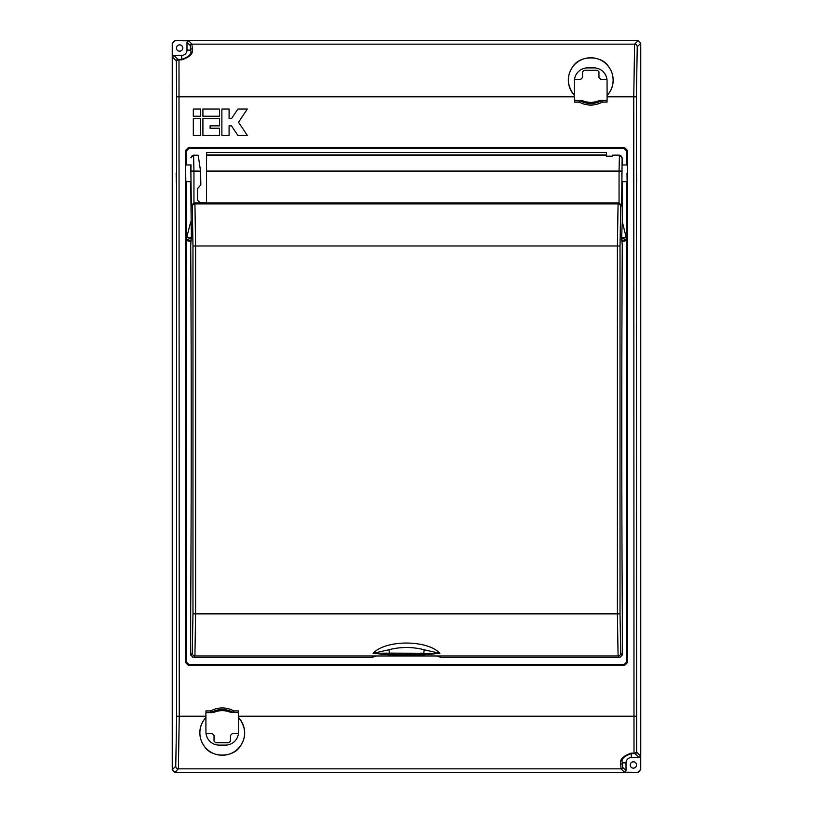 <?xml version="1.0" encoding="UTF-8"?>
<svg xmlns="http://www.w3.org/2000/svg" width="813" height="813" viewBox="0 0 813 813"><rect width="100%" height="100%" fill="white"/><g stroke="black" fill="none" stroke-linecap="round" stroke-linejoin="round"><path stroke-width="1.22" d="M574.496 79.654L580.939 79.207L582.525 77.631L582.525 71.839L584.1 70.253L597.382 70.253L598.957 71.839L598.957 77.631L600.543 79.207L606.986 79.654M238.504 733.346L232.061 733.793L230.475 735.369L230.475 741.161L228.9 742.747L215.618 742.747L214.043 741.161L214.043 735.369L212.457 733.793L206.014 733.346M634.008 753.621L636.65 752.066L640.614 756.029L640.746 769.718L640.746 43.282L638.114 40.65L174.886 40.65L172.254 43.282L172.254 769.718L175.76 766.212L176.614 716.212L176.614 96.788L176.35 60.934L172.386 56.971L172.254 43.282L172.254 769.718L174.886 772.35L638.114 772.35L624.435 772.208L621.061 768.844L620.715 764.322C619.445 759.677 622.961 755.948 631.274 753.153L634.008 753.153L633.754 96.788L634.607 44.156L638.114 40.65L174.886 40.65L188.565 40.792L191.939 44.156L192.285 48.678C193.555 53.323 190.039 57.052 181.726 59.847L178.992 59.847L179.246 716.212L178.393 768.844L174.886 772.35L638.114 772.35L640.746 769.718L640.746 43.282L637.24 46.788L636.386 96.788L636.65 752.066A1.575 1.575 135 0 1 635.065 753.651L631.274 753.621C624.028 756.141 621.03 759.22 622.291 762.879L622.636 767.259L626.01 770.633L624.435 772.208M205.943 717.483L205.943 717.564A22.368 22.368 0 0 0 204.398 746.344C201.472 742.523 199.947 738.041 199.825 732.869C199.835 727.107 201.858 721.974 205.902 717.483L205.943 710.918L210.74 710.918L211.502 712.29L213.646 712.483A21.036 21.036 0 0 1 230.872 712.483L233.016 712.29A1.575 1.524 86.1 0 0 233.778 712.493L238.575 712.635M607.057 95.517L607.057 95.436A22.368 22.368 0 0 0 608.602 66.656C611.528 70.477 613.053 74.959 613.175 80.131C613.165 85.893 611.142 91.026 607.098 95.517L607.057 102.082L602.26 102.082L601.498 100.71L599.354 100.517A21.036 21.036 0 0 1 582.128 100.517L574.425 100.365M627.077 181.594L627.148 182.519M626.986 173.301L627.148 182.519L626.986 173.301M636.518 173.301L636.681 182.519L636.518 173.301M176.157 173.301L176.319 182.519L176.157 173.301M185.699 173.301L185.852 182.519L185.699 173.301M185.852 182.519L185.923 181.594M636.538 764.982A3.161 3.161 0 0 1 633.378 768.143A3.161 3.161 0 0 1 630.217 764.982A3.161 3.161 0 0 1 633.378 761.822A3.161 3.161 0 0 1 636.538 764.982M182.783 48.018A3.161 3.161 0 0 1 179.622 51.178A3.161 3.161 0 0 1 176.462 48.018A3.161 3.161 0 0 1 179.622 44.857A3.161 3.161 0 0 1 182.783 48.018M607.098 95.517L607.057 81.056A13.16 13.16 0 0 0 593.897 67.896L587.586 67.896A13.16 13.16 0 0 0 574.425 81.056L574.425 102.082L579.222 102.082L579.984 100.71A1.575 1.524 -93.9 0 0 579.222 100.507L581.427 100.365M205.943 712.635L212.945 712.635L205.943 712.493M231.573 712.635L230.872 712.483M213.646 712.483L212.945 712.635M607.057 100.365L599.354 100.517M600.055 100.365L607.057 100.507M582.128 100.517L579.984 100.71A22.185 22.185 0 0 0 601.498 100.71A1.575 1.524 -86.1 0 1 602.26 100.507L602.26 102.082A23.75 23.75 0 0 1 579.222 102.082L579.222 100.507L574.425 100.507M211.502 712.29A1.575 1.524 93.9 0 1 210.74 712.493L210.74 710.918A23.75 23.75 0 0 1 233.778 710.918L233.016 712.29A22.185 22.185 0 0 0 211.502 712.29M205.902 717.483L205.943 731.944A13.16 13.16 0 0 0 219.104 745.104L225.414 745.104A13.16 13.16 0 0 0 238.575 731.944L238.575 710.918L233.778 710.918L233.778 712.493L238.575 712.493M238.575 717.483L238.616 717.483C246.146 727.533 246.654 737.147 240.12 746.344C233.341 757.95 211.197 757.99 204.398 746.344A22.368 22.368 0 0 0 240.12 746.344A22.368 22.368 0 0 0 238.575 717.564L238.616 717.483M574.425 95.517L574.385 95.517C566.854 85.467 566.346 75.853 572.88 66.656C579.659 55.05 601.803 55.01 608.602 66.656A22.368 22.368 0 0 0 572.88 66.656A22.368 22.368 0 0 0 574.425 95.436L574.385 95.517M626.803 165.009L626.803 151.198L624.171 148.566L188.829 148.566L186.197 151.198L185.506 150.507L185.506 662.493L186.197 661.802L188.829 664.434L624.171 664.434L626.803 661.802L626.803 181.604M185.506 150.507L188.138 147.875L188.829 148.566M624.171 148.566L624.862 147.875L188.138 147.875M624.862 147.875L627.494 150.507L626.803 151.198M626.803 661.802L627.494 662.493L627.494 150.507M627.494 662.493L624.862 665.125L624.171 664.434M188.829 664.434L188.138 665.125L624.862 665.125M188.138 665.125L185.506 662.493M172.386 43.424L175.019 40.792M178.992 59.379L176.35 60.934A1.575 1.575 -45 0 1 177.935 59.349L181.726 59.379C188.972 56.859 191.97 53.78 190.709 50.121L190.364 45.741L186.99 42.367L188.565 40.792M640.614 769.576L637.981 772.208M627.148 164.094L627.077 165.009M185.923 165.009L185.852 164.094M186.197 151.198L186.197 165.009M186.197 181.604L186.197 661.802M640.614 756.029L639.028 757.614L631.274 757.614A5.264 5.264 0 0 0 626.01 762.879L626.01 770.633M172.386 56.971L173.972 55.386L181.726 55.386A5.264 5.264 0 0 0 186.99 50.121L186.99 42.367M620.715 764.322A1.575 1.443 -2.3 0 0 622.291 762.879L626.01 762.879M192.285 48.678A1.575 1.443 177.7 0 0 190.709 50.121L186.99 50.121M193.311 109.033L193.311 116.239L200.506 116.239L200.506 109.033L193.311 109.033M247.335 109.033L237.894 109.033L231.492 118.637L229.083 118.637L229.083 109.033L221.878 109.033L221.878 135.446L229.083 135.446L229.083 125.842L231.492 125.842L237.894 135.446L247.335 135.446L238.534 122.245L247.335 109.033M202.915 109.033L202.915 116.239L219.48 116.239L219.48 109.033L202.915 109.033M193.311 118.637L193.311 135.446L200.506 135.446L200.506 118.637L193.311 118.637M202.915 118.637L202.915 135.446L219.48 135.446L219.48 128.241L210.12 128.241L210.12 125.842L219.48 125.842L219.48 118.637L202.915 118.637M190.872 173.301L191.014 164.917L190.872 173.301M621.833 173.301L621.986 181.685L621.833 173.301M190.72 181.685L191.36 237.366L190.72 245.252C191.411 362.141 191.39 498.379 190.679 614.689L190.679 654.963L192.295 653.337L192.976 613.866L192.976 245.983L192.295 206.512L191.319 205.526L190.781 164.927M620.705 653.337A2.632 2.632 135 0 1 618.073 655.969L436.794 655.969L441.53 657.595L619.689 657.595L618.073 655.969L617.392 613.866L617.392 245.983L618.073 203.88L619.049 202.945L619.049 171.086L206.472 171.086L206.634 152.59L606.447 152.59L606.528 156.198L612.341 156.198L612.585 155.141L619.425 155.141L622.128 157.702L621.681 205.526L620.705 206.512L620.024 245.983L620.024 613.866L620.705 653.337L622.321 654.963L622.321 614.689C621.61 498.379 621.589 362.141 622.28 245.252L621.64 238.3L626.274 239.581L625.187 240.872L622.28 241.38M621.681 171.086L619.049 171.086L619.425 155.141M622.219 164.927L622.128 157.702M206.472 171.086L206.472 202.945L619.008 202.945M193.311 657.595L371.47 657.595L376.206 655.969L194.927 655.969L193.311 657.595L190.679 654.963M193.992 202.945L200.476 202.945L199.368 201.909A3.323 3.323 0 0 1 197.518 198.931L197.518 189.785A3.323 3.323 0 0 1 199.368 186.807L200.841 184.449L200.547 171.086L193.951 171.086L193.951 202.945L194.927 203.88L195.608 245.983L195.608 613.866L194.927 655.969A2.632 2.632 45 0 1 192.295 653.337M190.872 157.702L193.575 155.141L198.199 155.293L200.547 171.086M193.575 155.141L193.951 171.086L191.319 171.086M622.321 654.963L619.689 657.595M200.374 202.783L206.472 202.783M621.64 237.691L622.28 221.736L626.274 237.691L621.64 237.691L621.64 238.3M622.28 221.736L622.28 181.685M389.447 654.851L389.671 653.144L373.116 653.337C385.362 639.628 427.557 639.607 439.884 653.337L423.553 654.851L389.447 654.851L373.116 653.337L388.797 649.78A70.101 70.101 0 0 1 424.203 649.78C412.435 646.731 400.636 646.731 388.797 649.78L389.671 653.144L439.884 653.337L424.203 649.78L423.553 654.851M436.794 655.969L376.206 655.969M193.951 202.945L191.319 205.526M621.681 205.526L619.049 202.945M626.274 237.691L626.274 239.581M190.72 241.38L187.813 240.872L186.726 239.581L191.36 238.3M191.36 237.691L186.726 237.691L186.726 239.581M186.726 237.691L191.36 237.366M190.72 221.736L186.766 237.366M622.636 767.259A1.575 1.575 -45 0 1 621.061 768.844L178.393 768.844A2.632 2.632 -135 0 1 175.76 766.212M238.575 716.212L636.386 716.212M176.614 716.212L205.943 716.212M190.364 45.741A1.575 1.575 135 0 1 191.939 44.156L634.607 44.156A2.632 2.632 -135 0 1 637.24 46.788M574.425 96.788L176.614 96.788M636.386 96.788L607.057 96.788M639.028 757.614L635.065 753.651M631.274 753.153L631.274 757.614M173.972 55.386L177.935 59.349M181.726 59.847L181.726 55.386M612.433 155.293L619.272 155.293A2.632 2.632 45 0 1 621.904 157.925M606.488 155.324L206.593 155.324M191.096 157.925A2.632 2.632 -45 0 1 193.728 155.293L198.199 155.293M192.295 206.512A2.632 2.632 -45 0 1 194.927 203.88L618.073 203.88A2.632 2.632 -135 0 1 620.705 206.512M620.024 245.983L192.976 245.983M192.976 613.866L620.024 613.866M391.856 653.012L391.693 654.892M421.002 653.002L421.144 654.892M206.604 154.917L606.478 154.917M625.187 240.872L621.813 239.937M191.187 239.937L187.813 240.872M621.64 237.366L626.234 237.366M185.791 165.009L191.014 164.917M627.209 181.594L621.986 181.685M627.209 165.009L621.986 164.917M185.791 181.594L191.014 181.685"/></g></svg>
